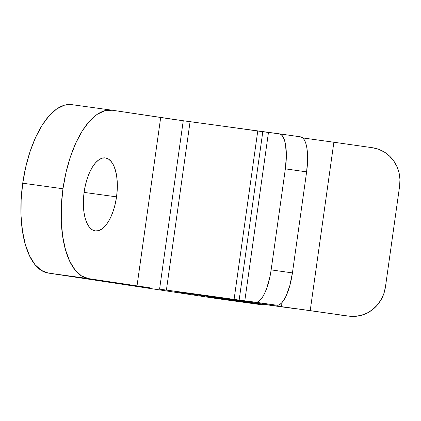 <?xml version="1.0" encoding="UTF-8"?>
<svg xmlns="http://www.w3.org/2000/svg" width="421" height="421" viewBox="0 0 421 421"><rect width="100%" height="100%" fill="white"/><g stroke="black" fill="none" stroke-linecap="round" stroke-linejoin="round"><path stroke-width="0.63" d="M116.549 196.865A36.843 16.382 -82.1 0 1 95.32 230.913A36.843 16.382 -82.1 0 1 84.153 191.965L83.463 199.128L83.426 206.111L84.037 212.647L85.274 218.483L87.089 223.393L89.415 227.187L92.162 229.724L95.225 230.903L98.482 230.676L101.814 229.061L105.087 226.114L108.181 221.946L110.97 216.726L113.354 210.642L115.238 203.938L116.549 196.865L117.238 189.703L117.28 182.719L116.67 176.183L115.433 170.352L113.617 165.442L111.286 161.648L108.539 159.112L105.482 157.933L102.219 158.154L98.888 159.77L95.614 162.716L92.525 166.884L89.731 172.11L87.347 178.188L85.463 184.893L84.153 191.965A36.843 16.382 -82.1 0 1 105.387 157.917A36.843 16.382 -82.1 0 1 116.549 196.865L84.095 192.392L116.549 196.865M258.778 303.567A57.251 0.3 8 0 1 176.915 291.79A57.251 0.3 8 0 1 208.437 295.947A57.251 0.3 8 0 1 238.412 300.131L184.456 292.7L177.041 291.827L182.809 292.753L258.778 303.567L258.862 302.962L258.778 303.567L281.465 306.646A57.251 0.3 8 0 1 258.778 303.567M302.81 137.941A57.251 0.3 -172 0 0 305.13 138.251L304.778 140.74L305.13 138.251L333.874 142.235L302.81 137.941M282.044 302.525L281.465 306.646L310.209 310.63L333.874 142.235L372.459 147.729L378.595 149.26L384.315 152.028L389.393 155.928L393.64 160.806L396.892 166.474L399.024 172.715L399.95 179.293L399.64 185.95L385.441 286.985L399.64 185.95A34.012 32.233 -82.9 0 0 372.459 147.729L333.874 142.235L310.209 310.63L348.793 316.124L281.465 306.646L282.044 302.525M71.728 104.64A85.026 37.806 97.9 0 0 22.734 183.209L62.971 188.761A85.026 37.806 -82.1 0 1 111.965 110.186L71.728 104.64A85.026 37.806 97.9 0 1 71.949 104.671L64.429 105.187L56.74 108.913L49.183 115.717L42.047 125.332L35.606 137.388L30.107 151.423L25.76 166.895L22.734 183.209L21.145 199.743L21.05 215.862L22.46 230.94L25.313 244.406L29.507 255.731L34.875 264.493L41.216 270.345L48.283 273.066L88.521 278.613L149.939 287.817L137.014 285.948L160.68 117.559L137.014 285.948L88.521 278.613L81.453 275.892L75.112 270.04L69.744 261.283L65.55 249.953L62.697 236.491L61.287 221.409L61.382 205.295L62.971 188.761L65.997 172.442L70.344 156.97L75.843 142.935L82.284 130.878L89.42 121.264L96.977 114.465L104.666 110.734L112.186 110.218L183.246 120.769L159.58 289.164L239.144 300.105L234.087 299.399L257.757 131.01A79.922 0.421 -172 0 0 190.071 121.695L166.406 290.09L159.58 289.164L183.246 120.769L190.071 121.695L166.406 290.09A79.922 0.421 8 0 1 234.087 299.399L257.757 131.01L262.809 131.71L239.144 300.105L276.929 305.246L238.412 300.131L276.929 305.246L279.118 304.862L281.407 303.199L283.707 300.315L285.927 296.331L289.795 285.696L292.427 272.913L271.15 269.882L270.019 276.429L266.709 288.369L264.651 293.305L262.43 297.289L260.131 300.168L257.841 301.836L255.652 302.22L239.144 300.105L262.809 131.71L268.461 132.473L244.796 300.868L268.461 132.473L279.318 133.825L281.328 134.736L283.08 136.904L284.501 140.246L285.543 144.64L286.343 155.854L285.354 168.847L271.15 269.882L285.354 168.847L306.625 171.873L292.427 272.913L306.625 171.873L307.619 158.885L307.441 152.939L306.82 147.666L305.778 143.277L304.351 139.93L302.604 137.762L300.594 136.851L279.439 133.841M268.745 305.072A79.922 0.421 8 0 1 226.161 299.131L268.745 305.072A79.922 0.421 8 0 0 296.868 308.903L268.745 305.072M258.205 304.288A85.026 37.806 -82.1 0 0 262.957 304.272L257.984 304.257L209.484 296.916L257.984 304.257L217.746 298.705L48.283 273.066L217.746 298.705A85.026 37.806 97.9 0 0 217.967 298.736L258.205 304.288A85.026 37.806 -82.1 0 1 257.984 304.257L217.746 298.705M349.319 316.192A34.012 32.233 -82.9 0 0 385.441 286.985L383.905 293.469L381.2 299.526L377.432 304.93L372.748 309.472L367.322 312.971L361.365 315.297L355.113 316.36L348.793 316.124L341.615 315.229A34.012 32.233 97.1 0 0 342.141 315.297L349.319 316.192A34.012 32.233 -82.9 0 1 348.793 316.124L341.615 315.229M111.965 110.186A85.026 37.806 -82.1 0 1 112.186 110.218L173.605 119.422L279.318 133.825A34.012 10.846 98.1 0 1 279.376 133.836A34.012 10.846 98.1 0 1 285.354 168.847L306.625 171.873A34.012 10.846 -81.9 0 0 300.652 136.862A34.012 10.846 -81.9 0 0 300.594 136.851M62.971 188.761L22.734 183.209A85.026 37.806 97.9 0 0 48.283 273.066L88.521 278.613A85.026 37.806 -82.1 0 1 62.971 188.761M292.427 272.913L271.15 269.882A34.012 10.846 98.1 0 1 255.652 302.22L276.929 305.246A34.012 10.846 -81.9 0 0 292.427 272.913M300.652 136.862L279.376 133.836"/></g></svg>
